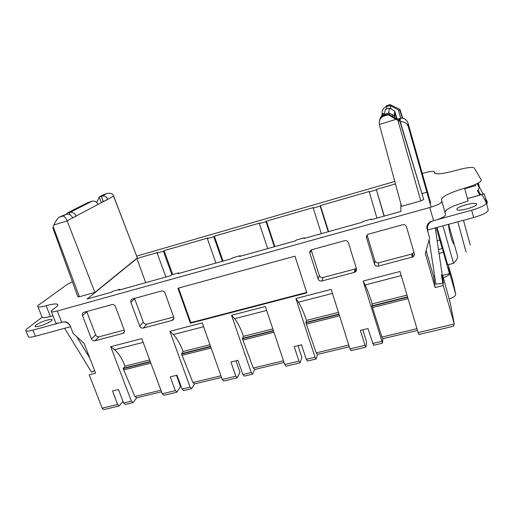 <?xml version="1.0" encoding="UTF-8"?>
<svg xmlns="http://www.w3.org/2000/svg" width="514" height="514" viewBox="0 0 514 514"><rect width="100%" height="100%" fill="white"/><g stroke="black" fill="none" stroke-linecap="round" stroke-linejoin="round"><path stroke-width="0.77" d="M382.39 343.185L373.53 345.299L367.985 328.562L360.34 330.431L364.985 345.318L365.929 347.111L366.553 341.919L362.826 329.821M441.365 274.72L443.248 285.508L435.159 287.544L425.316 253.428L429.627 237.943L427.07 229.006C426.414 225.909 427.513 223.513 430.359 221.81L433.572 220.782C441.243 218.501 445.252 216.452 445.599 214.627L445.092 212.674C444.893 210.856 447.983 208.53 454.357 205.703L468.087 200.955L464.598 188.214C449.923 192.596 442.201 196.419 441.449 199.683L445.092 212.674M434.696 276.429L433.643 276.693L426.112 250.562M435.159 287.544L433.643 276.693M442.663 275.363L450.303 303.112M485.377 200.948L486.09 200.749L484.246 193.887L467.425 198.552M464.598 188.214C475.707 184.854 481.271 182.097 481.297 179.939L474.306 168.039L473.606 167.615C470.541 167.082 464.907 167.956 456.708 170.218C446.056 173.147 438.95 174.272 435.39 173.591L433.829 171.445C432.101 171.136 428.747 171.676 423.78 173.064L422.302 173.488M445.599 214.627L441.449 199.683M441.911 201.494C441.532 203.197 437.498 205.208 429.807 207.515L57.305 310.983C54.221 311.825 52.261 312.075 51.419 311.741C50.886 311.458 51.162 310.893 52.255 310.051L55.763 307.372C57.838 305.759 58.365 304.699 57.356 304.198C55.743 303.581 52.004 304.089 46.138 305.708C41.814 306.897 39.096 307.269 37.991 306.832C37.291 306.46 37.734 305.689 39.321 304.532L66.865 284.66L72.371 281.646M483.231 194.17L479.511 187.347L478.168 190.116L477.365 190.508L479.761 195.134M485.383 198.115L486.964 201.019L487.33 202.805L486.617 203.904M422.142 193.515L426.53 192.268M363.122 281.074L365.139 284.962C367.324 289.478 369.675 295.781 372.187 303.877L372.052 306.177L381.896 337.107L382.795 338.758L382.506 343.159L363.122 281.074L399.995 271.488L418.126 332.616L454.26 323.974L450.219 302.669M401.228 275.626L365.139 284.962M443.248 285.508L454.26 323.974L453.348 326.249L418.884 334.486L418.126 332.616M407.004 295.107L372.187 303.877M408.052 298.647L372.477 307.565M416.957 328.677L381.896 337.107M417.477 330.438L382.795 338.758M190.398 323.242L177.94 288.251L294.985 256.171L306.826 292.864L190.398 323.242L190.848 322.644L178.544 288.084M306.678 292.408L190.848 322.644M298.036 345.646L301.866 357.442L300.144 362.794L298.981 361.098L294.188 346.59L301.506 344.798L306.286 359.35L315.043 357.256L316.155 358.978L317.408 354.435L316.245 352.893L305.849 322.798L306.479 320.428L338.456 312.377M315.969 359.023L307.423 361.059L306.286 359.35M130.897 302.316L139.699 326.12C140.444 327.675 141.633 328.317 143.258 328.067L172.408 320.351C173.661 319.657 174.092 318.584 173.687 317.132L164.994 292.986C164.242 291.393 163.034 290.731 161.37 291.014L132.265 299.019C130.922 299.681 130.466 300.78 130.897 302.316L134.655 298.718L143.316 322.214C144.048 323.743 145.218 324.385 146.824 324.135L173.648 317.035M134.552 298.377L134.655 298.718M406.529 226.886C405.809 225.132 404.486 224.425 402.546 224.766L368.21 234.236C366.752 235.039 366.199 236.241 366.546 237.828L374.475 264.016C375.181 265.719 376.486 266.419 378.368 266.111L412.883 256.884C414.13 256.043 414.599 254.905 414.278 253.486L406.529 226.886M374.475 264.016L374.867 260.726L367.118 235.071M374.867 260.726C375.573 262.403 376.852 263.091 378.709 262.782L378.368 266.111M413.931 252.303L411.875 254.012L378.709 262.782M82.478 315.564L91.434 338.887C92.186 340.409 93.349 341.045 94.923 340.801L123.058 333.361C124.292 332.693 124.703 331.639 124.279 330.2L115.425 306.55C114.673 304.988 113.485 304.339 111.872 304.603L83.776 312.332C82.465 312.975 82.034 314.054 82.478 315.564L86.84 311.844L95.643 334.871C96.381 336.374 97.532 337.004 99.086 336.76L124.247 330.104M86.731 311.51L86.84 311.844M348.434 242.781C347.708 241.072 346.41 240.372 344.541 240.7L311.529 249.798C310.083 250.562 309.544 251.738 309.91 253.325L318.07 278.935C318.789 280.605 320.061 281.286 321.886 280.991L355.026 272.169C356.311 271.36 356.78 270.236 356.44 268.79L348.434 242.781M311.188 249.971L309.91 253.325M318.07 278.935L319.29 275.485L311.259 250.228M319.29 275.485C319.997 277.123 321.25 277.804 323.049 277.509L321.886 280.991M356.305 268.353L355.026 269.047L323.049 277.509M365.795 347.143L350.991 350.67L349.995 348.903L331.189 289.376L295.903 298.55L298.467 302.2C301.185 306.466 303.858 312.544 306.479 320.428M332.462 293.41L298.467 302.2M295.903 298.55L315.043 357.256M339.548 315.821L306.293 324.154M348.788 345.067L316.245 352.893M349.327 346.783L317.408 354.435M231.544 315.281L234.602 318.712C237.815 322.747 240.777 328.613 243.495 336.297L242.415 338.732L253.299 368.024L254.706 369.476L252.567 374.141L251.256 372.509L231.544 315.281L265.34 306.498L284.756 364.503L298.981 361.098M266.65 310.424L234.602 318.712M299.945 362.845L285.964 366.18L284.756 364.503M272.838 328.902L243.495 336.297M273.962 332.262L242.871 340.056M283.503 360.764L253.299 368.024M284.062 362.434L254.706 369.476M169.864 331.318L173.379 334.543C177.034 338.366 180.26 344.02 183.068 351.518L181.577 354.017L192.904 382.544L194.53 383.907L191.581 388.68L190.09 387.132L169.864 331.318L202.259 322.895L222.221 379.454L235.862 376.19L237.217 377.803L239.954 372.309L236.029 360.796M203.608 326.724L173.379 334.543M236.954 377.867L223.616 381.041L222.221 379.454M209.969 344.74L183.068 351.518M211.125 348.01L182.04 355.302M220.93 375.805L192.904 382.544M221.508 377.437L194.53 383.907M110.703 346.699L114.628 349.732C118.689 353.356 122.165 358.817 125.043 366.129L123.174 368.679L134.906 396.487L136.73 397.772L133.042 402.642L131.378 401.171L110.703 346.699L141.78 338.623L162.218 393.795L175.313 390.666L177.022 392.009L180.51 386.579L176.501 375.336M143.162 342.356L114.628 349.732M176.527 392.272L163.799 395.305L162.218 393.795M149.67 359.928L125.043 366.129M150.859 363.122L123.649 369.939M160.901 390.242L134.906 396.487M161.492 391.829L136.73 397.772M235.862 376.19L230.921 362.042L237.943 360.327L242.865 374.513L251.256 372.509M252.316 374.198L244.201 376.132L242.865 374.513M175.313 390.666L170.25 376.858L176.983 375.214L182.033 389.059L190.09 387.132M191.272 388.757L183.556 390.595L182.033 389.059M132.67 402.732L125.326 404.479L123.643 403.021L118.483 389.509L112.534 390.961L117.584 404.467L102.157 408.155C103.044 409.433 104.278 409.748 105.878 409.118L118.888 406.015M102.157 408.155L89.185 374.745L95.604 373.125L84.11 343.378L73.187 333.528L70.187 325.799C68.67 322.747 66.351 321.468 63.228 321.976L61.751 322.381L57.305 310.983M55.608 322.426L55.853 323.049C56.701 323.428 58.667 323.203 61.751 322.381M53 315.769L50.359 316.451L46.138 305.708M479.305 187.97L477.23 183.588M486.09 200.749L487.33 202.805M41.885 316.701L42.187 317.459C43.311 317.954 46.035 317.62 50.359 316.451M384.266 216.086L376.332 189.448L384.067 216.143M376.916 218.135L369.161 191.51L320.402 205.574L328.6 231.621M369.065 191.973L376.254 189.904M328.234 231.724L320.151 206.069L320.402 205.574M321.334 233.652L313.225 208.067L313.489 207.566L266.445 221.129L274.894 246.611M313.225 208.067L320.151 206.069M274.367 246.759L266.04 221.662L266.445 221.129M267.704 248.615L259.358 223.59L259.782 223.057L214.37 236.151L223.037 261.08M259.358 223.59L266.04 221.662M222.356 261.273L213.818 236.716L214.37 236.151M215.925 263.065L207.36 238.58L207.932 238.008L164.069 250.652L172.743 274.534M207.36 238.58L213.818 236.716M171.927 274.759L163.381 251.256L164.069 250.652M165.906 277.027L157.143 253.055L163.381 251.256M145.68 282.668L136.917 258.484L157.849 252.445L157.143 253.055M240.443 256.223L240.256 255.676L239.678 256.435L295.743 240.79L296.128 240.07L304.365 237.77L304.012 238.483L362.55 222.144L362.691 221.483L371.294 219.08L371.185 219.735L400.875 211.453L400.881 203.962M240.256 255.676L232.367 257.88L231.763 258.645L178.024 273.647L178.801 272.838L178.988 273.377M178.801 272.838L171.233 274.951L170.43 275.761L118.869 290.153L119.839 289.305L120.025 289.832M136.917 258.484L87.097 299.019L111.583 292.19L112.572 291.335L119.839 289.305M304.539 238.335L304.365 237.77M371.468 219.658L371.294 219.08M376.332 189.448L395.459 183.928M122.962 401.241L119.267 405.925L117.584 404.467M394.791 181.448L136.647 256.107M397.913 120.398L399.853 121.272L399.866 120.392L423.703 199.516L420.793 200.929L401.524 206.339L379.332 124.349C379.056 120.237 380.437 117.552 383.483 116.286L388.327 114.783L397.913 120.398L420.793 200.929M77.871 296.803L79.4 296.745L94.897 292.395L67.154 220.814M113.562 196.168L107.696 199.284C106.482 196.791 104.593 195.718 102.042 196.078L99.375 196.733L103.224 194.774L106.854 193.624C109.007 192.898 111.03 193.187 112.926 194.491L137.289 257.771M137.206 258.002L94.897 292.395M391.282 109.122L389.985 105.486L390.145 104.612L399.988 109.45L402.7 118.252M389.985 105.486L385.982 106.931C382.975 108.197 381.722 110.414 382.236 113.581L381.651 116.029M379.377 124.497L395.973 119.37M399.853 121.272L423.703 199.516M388.661 112.874L389.503 108.184L394.701 111.037L394.264 115.695L388.661 112.874L384.176 114.513C381.889 115.329 380.469 116.903 379.91 119.235M383.971 115.361L383.785 116.164L388.321 114.75L388.417 114.224L383.971 115.361C381.587 116.215 380.135 117.873 379.621 120.334M382.268 113.716L382.994 113.485L384.247 114.23M389.503 108.184L385.429 109.251L384.176 114.513M382.525 115.309L382.994 113.485M400.04 109.501L400.02 110.671L398.35 109.9L400.708 118.207M402.308 118.194L400.02 110.671M399.866 120.392L388.417 114.224M384.639 114.378L384.87 115.149M390.293 105.646L398.35 109.9M386.399 106.809L387.023 108.878M396.795 118.631L395.067 112.984L394.752 116.562L395.118 117.751M107.696 199.284L97.968 204.456L107.741 199.4M70 214.858L69.21 212.68L69.91 212.475C72.712 212.089 74.793 213.271 76.162 216.028L72.667 217.891L76.213 216.156M67.205 220.943L53.957 224.939C55.371 221.579 57.028 219.028 58.917 217.287L62.856 216.073L66.351 214.293C69.178 213.908 71.285 215.103 72.667 217.885L72.667 217.891M53.906 225.055L53.186 226.719L79.4 296.745M52.91 228.081L53.186 226.719M69.589 212.565L92.128 201.141C94.756 200.768 96.703 201.873 97.968 204.45L76.162 216.028M66.351 214.293L65.715 214.473M62.856 216.073C64.147 215.996 65.58 217.576 67.154 220.808L72.667 217.885M103.301 201.629L101.399 196.271M91.826 201.225L87.508 202.76L67.103 213.124L69.21 212.68M59.033 217.216L65.708 214.466M66.621 214.235L67.103 213.124M101.303 202.689L99.253 197.003L96.767 202.606M101.354 196.29L103.218 201.674M58.904 323.03L32.947 330.123C29.298 331.1 26.985 331.363 26.015 330.913C25.353 330.508 25.764 329.737 27.255 328.587L42.103 317.26M47.404 320.049C49.749 319.419 51.252 319.239 51.901 319.522C53.719 320.171 45.862 324.405 39.79 326.004C37.445 326.634 35.961 326.801 35.331 326.518C33.564 325.818 41.454 321.623 47.404 320.049M63.434 321.925C66.377 321.918 68.645 323.261 70.232 325.96L70.309 326.107M70.54 326.711L35.376 336.233C31.733 337.197 29.42 337.441 28.437 336.966L28.148 336.246M64.642 328.305L91.505 372.097L94.717 370.838M76.747 336.741L89.815 358.142M397.605 119.055L400.252 118.284L400.213 121.542M400.252 118.284C404.068 117.867 406.645 119.421 407.975 122.936L408.302 126.701L431.028 206.84M408.302 126.701C406.927 123.052 404.261 121.426 400.297 121.812M407.975 122.936L430.642 202.895M467.444 198.61L481.971 194.581L486.27 202.625C486.308 204.784 481.438 207.322 471.666 210.226L437.504 219.562M467.489 208.768C462.555 210.053 459.13 210.444 457.203 209.956C455.732 208.723 458.623 206.994 465.877 204.765C470.773 203.48 474.216 203.075 476.208 203.55C477.744 204.765 474.833 206.506 467.489 208.768M464.727 188.677L475.546 185.638L475.238 184.513M486.353 202.94L488.21 209.828C488.274 212.07 483.423 214.64 473.664 217.525L435.274 227.92L443.447 283.143L435.872 284.191L429.126 239.742M431.811 221.264L431.651 221.341C428.573 223.127 427.192 225.71 427.513 229.083L427.989 232.206M452.705 280.432L455.738 294.31C455.764 295.826 453.573 297.381 449.165 298.975M443.094 277.733C447.527 276.147 449.75 274.649 449.763 273.242L448.189 267.627L449.454 273.634L443.402 252.31L441.076 242.537L442.271 248.538L436.135 227.689M449.32 273.018L449.692 272.921M441.95 246.919L442.291 246.829M442.136 274.283L442.458 275.42L449.454 273.634M439.052 253.453L443.402 252.31M427.648 229.989L435.274 227.92M448.606 224.31L457.415 255.49C457.987 257.662 456.695 260.27 453.541 263.316L447.668 264.832L437.067 227.439M453.541 263.316L442.972 225.839M448.394 224.367L449.275 230.317C451.279 238.933 452.924 243.623 454.222 244.401M426.845 227.374L427.07 229.006M434.619 173.128L434.234 171.747M429.807 207.515L433.572 220.782M479.511 187.347L478.341 183.003M407.525 296.867L371.975 305.798M407.634 297.24L372.052 306.177M139.699 326.12L143.316 322.214M146.824 324.135L143.258 328.067M172.004 320.492L173.848 318.262M411.875 254.012L412.035 257.238M367.015 235.2L366.546 237.828M91.434 338.887L95.643 334.871M99.086 336.76L94.923 340.801M122.705 333.483L124.407 331.71M355.026 269.047L354.332 272.439M338.996 314.086L305.798 322.432M339.111 314.446L305.849 322.798M273.397 330.573L242.383 338.366M273.519 330.92L242.415 338.732M210.541 346.365L181.558 353.651M210.663 346.706L181.577 354.017M150.261 361.515L123.174 368.32M150.384 361.85L123.174 368.679M123.643 403.021L131.378 401.171M349.995 348.903L364.985 345.318M372.611 343.493L381.619 341.341M385.982 106.931L386.245 105.839L390.145 104.612M389.496 114.795L389.002 113.054M392.368 114.834L392.863 116.562M394.264 115.695L394.842 117.603M394.701 111.037L397.065 118.773M62.676 216.086L66.023 214.377M101.746 196.162L106.449 193.765M67.257 214.171L66.974 213.419M32.947 330.123L35.376 336.233M399.468 120.096L399.5 118.471M471.666 210.226L473.664 217.525M427.05 225.826L427.513 229.083M455.738 294.31L449.763 273.242M452.738 280.522L448.247 264.678M437.163 240.706L439.643 240.044M466.102 252.162L457.807 221.823M470.233 244.947L463.48 220.281M480.674 194.877L478.168 190.116M173.783 318.68L172.408 320.351M412.703 253.659L412.883 256.884M124.298 332.07L123.058 333.361M355.714 268.777L355.026 272.169M55.853 323.049L51.419 311.741M57.774 305.258L57.356 304.198M477.834 183.273L478.881 187.147M42.187 317.459L37.991 306.832M113.44 195.628L137.283 257.758M52.852 227.92L77.916 296.925M69.91 212.475L92.128 201.141M58.917 217.287L62.804 216.073M102.042 196.078L106.854 193.624M103.198 201.681L101.309 196.245M26.015 330.913L28.437 336.966M52.075 319.978L51.901 319.522M476.208 203.55L476.536 204.752M438.474 249.541L442.207 248.558M454.042 243.764L453.708 243.848"/></g></svg>
